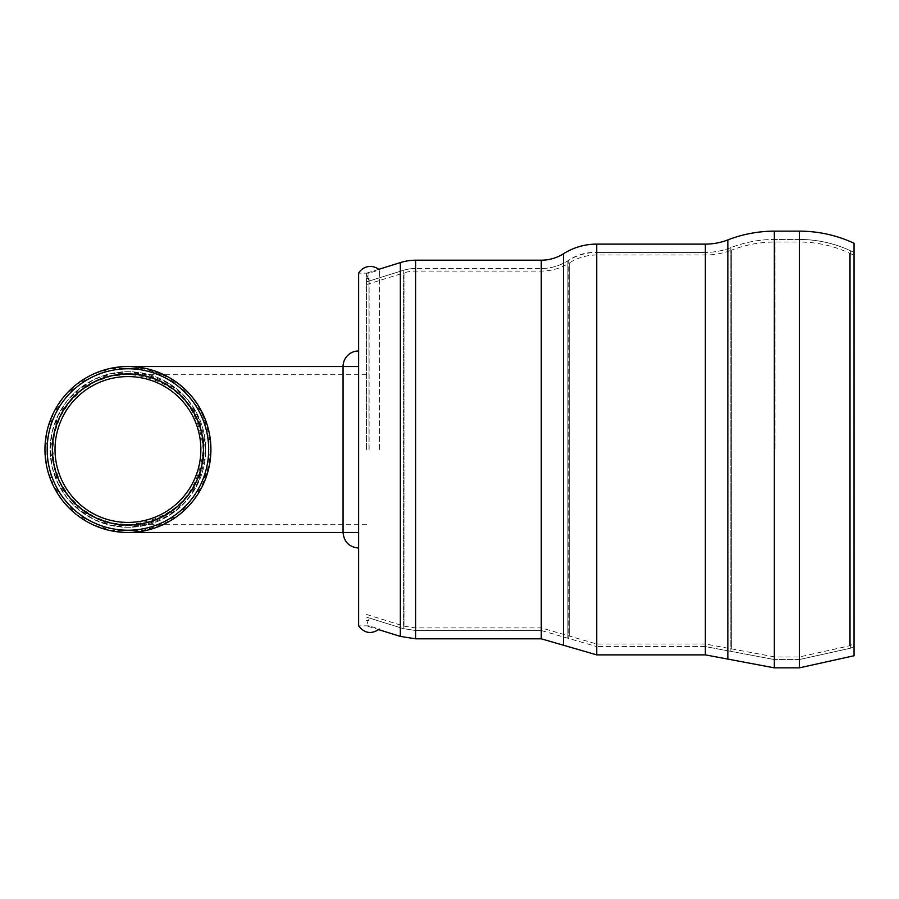 <?xml version="1.0" encoding="UTF-8"?>
<svg xmlns="http://www.w3.org/2000/svg" width="899" height="899" viewBox="0 0 899 899"><rect width="100%" height="100%" fill="white"/><g stroke="black" fill="none" stroke-linecap="round" stroke-linejoin="round"><path stroke-width="0.67" stroke-dasharray="4.5 3.37" d="M210.917 449.5L202.702 413.495L179.676 384.615L146.402 368.601L109.464 368.601L76.19 384.615L53.165 413.495L44.95 449.5L53.165 485.505L76.19 514.385L109.464 530.399L146.402 530.399L179.676 514.385L202.702 485.505L210.917 449.5C205.905 399.19 178.238 371.534 127.939 366.511L109.464 368.601L91.934 374.737L76.19 384.615L63.054 397.763L53.165 413.495L47.029 431.037L44.95 449.5L47.029 467.963L53.165 485.505L63.054 501.237L76.19 514.385L91.934 524.263L109.464 530.399L127.939 532.489C178.238 527.466 205.905 499.81 210.917 449.5M205.736 449.5L198.027 483.257L176.44 510.329L145.245 525.353L110.622 525.353L79.427 510.329L57.839 483.257L50.142 449.5L57.839 415.743L79.427 388.671L110.622 373.647L145.245 373.647L176.44 388.671L198.027 415.743L205.736 449.5A77.797 77.797 0 0 0 89.035 382.12A77.797 77.797 0 0 0 89.035 516.88A77.797 77.797 0 0 0 205.736 449.5C201.028 496.664 175.091 522.589 127.939 527.297L110.622 525.353L94.181 519.588L79.427 510.329L67.11 498.001L57.839 483.257L52.086 466.817L50.142 449.5L52.086 432.183L57.839 415.743L67.11 400.999L79.427 388.671L94.181 379.412L110.622 373.647L127.939 371.703C175.091 376.411 201.028 402.336 205.736 449.5A77.797 77.797 0 0 1 89.035 516.88A77.797 77.797 0 0 1 89.035 382.12A77.797 77.797 0 0 1 205.736 449.5C201.028 496.664 175.091 522.589 127.939 527.297L110.622 525.353L94.181 519.588L79.427 510.329L67.11 498.001L57.839 483.257L52.086 466.817L50.142 449.5L52.086 432.183L57.839 415.743L67.11 400.999L79.427 388.671L94.181 379.412L110.622 373.647L127.939 371.703C175.091 376.411 201.028 402.336 205.736 449.5M358.622 449.5L358.622 273.161L358.622 449.5M368.995 449.5L368.995 273.161L368.995 449.5M366.511 449.5L366.511 273.161L366.511 449.5M366.511 281.848L403.235 270.374A41.489 41.489 0 0 1 415.608 268.486L415.608 630.514L415.608 268.486A41.489 41.489 0 0 0 403.235 270.374L403.235 628.626L403.235 270.374L403.235 628.626L403.235 270.374L368.995 281.084L366.511 273.161L378.693 269.352M568.786 260.193A49.793 49.793 0 0 1 541.265 268.486L541.265 630.514L541.265 268.486L541.265 630.514L541.265 268.486L415.608 268.486L541.265 268.486A49.793 49.793 0 0 0 567.898 260.777A53.94 53.94 0 0 1 596.734 252.417L596.734 646.583L596.734 252.417A46.939 46.939 0 0 0 568.786 260.193L568.786 638.807L568.786 260.193M730.842 247.641A70.538 70.538 0 0 1 705.355 252.417L705.355 646.583L705.355 252.417L705.355 646.583L705.355 252.417L596.734 252.417L705.355 252.417A70.538 70.538 0 0 0 730.842 247.641A121.365 121.365 0 0 1 774.354 239.449L774.354 659.551L774.354 239.449A121.365 121.365 0 0 0 730.842 247.641L730.842 651.359L730.842 247.641M366.511 284.567L403.999 272.858L403.999 626.142L403.999 272.858A38.904 38.904 0 0 1 415.608 271.082L541.265 271.082A52.389 52.389 0 0 0 569.281 262.969L569.281 636.031L569.281 262.969A51.344 51.344 0 0 1 596.734 255.001L705.355 255.001A74.246 74.246 0 0 0 731.775 250.068L731.775 648.932L731.775 250.068A120.578 120.578 0 0 1 775.028 242.033L799.335 242.033L799.335 656.967L799.335 239.449A121.365 121.365 0 0 1 850.634 250.821L850.634 648.179L850.634 250.821A121.365 121.365 0 0 0 799.335 239.449L799.335 242.033A118.769 118.769 0 0 1 849.533 253.17L849.533 645.83L849.533 253.17L854.05 255.271L854.05 643.729L854.05 252.417L854.05 646.583L854.05 255.271M854.05 243.258L854.05 655.742M379.367 449.5L379.367 269.914L379.367 449.5M358.622 366.511L343.058 366.511L343.058 532.489L358.622 532.489M358.622 350.958L358.622 548.042L358.622 350.958M203.14 449.5A75.201 75.201 0 0 1 90.327 514.633A75.201 75.201 0 0 1 90.327 384.367A75.201 75.201 0 0 1 203.14 449.5C198.589 403.909 173.518 378.839 127.939 374.299L111.195 376.175L95.305 381.738L81.045 390.705L69.133 402.606L60.177 416.866L54.614 432.767L52.726 449.5L54.614 466.233L60.177 482.134L69.133 496.394L81.045 508.295L95.305 517.262L111.195 522.825L127.939 524.701C173.518 520.161 198.589 495.091 203.14 449.5M369.107 449.5L369.107 278.342L369.107 449.5M854.05 449.5L854.05 252.417L854.05 449.5M774.342 231.144L774.342 667.856M799.335 231.144L799.335 667.856M727.842 239.909L727.842 659.091M705.355 244.112L705.355 654.888M596.734 244.112L596.734 654.888M563.459 253.765L563.459 645.235M541.265 260.193L541.265 638.807M415.608 260.193L415.608 638.807M400.347 262.587L400.347 636.413M775.028 449.5L775.028 242.033L775.028 449.5M567.898 260.777L567.898 638.223L567.898 260.777M368.995 273.161L358.622 273.161L368.995 273.161L379.367 269.914M368.995 625.839L358.622 625.839L368.995 625.839L379.367 629.086L378.693 629.648L366.511 625.839L368.995 617.916L403.235 628.626L415.608 630.514L403.235 628.626L366.511 617.152M541.265 630.514L415.608 630.514L541.265 630.514L596.734 646.583L541.265 630.514M705.355 646.583L596.734 646.583L705.355 646.583L730.842 651.359L705.355 646.583M730.842 651.359L774.354 659.551L730.842 651.359M799.335 239.449L774.354 239.449L799.335 239.449M799.335 659.551L774.354 659.551L799.335 659.551L850.634 648.179L799.335 659.551M854.05 252.417L850.634 250.821L854.05 252.417M854.05 646.583L850.634 648.179L854.05 646.583M366.511 374.299L127.939 374.299M366.511 524.701L127.939 524.701M369.107 278.342L366.511 278.342M369.107 620.658L366.511 620.658M366.511 614.433L403.999 626.142L415.608 627.918L541.265 627.918L596.734 643.999L705.355 643.999L775.028 656.967L799.335 656.967L849.533 645.83L854.05 643.729"/><path stroke-width="1.35" d="M210.917 449.5A82.989 82.989 0 0 0 86.439 377.636A82.989 82.989 0 0 0 86.439 521.364A82.989 82.989 0 0 0 210.917 449.5M208.669 449.5A80.73 80.73 0 0 0 87.563 379.58A80.73 80.73 0 0 0 87.563 519.42A80.73 80.73 0 0 0 208.669 449.5M203.5 449.5A75.572 75.572 0 0 0 90.147 384.053A75.572 75.572 0 0 0 90.147 514.947A75.572 75.572 0 0 0 203.5 449.5M358.622 273.161L358.622 625.839L358.622 273.161A13.541 13.541 0 0 1 379.367 269.914M727.842 239.909A129.67 129.67 0 0 1 774.342 231.144L774.342 667.856L727.842 659.091L727.842 239.909A62.233 62.233 0 0 1 705.355 244.112L596.734 244.112A62.233 62.233 0 0 0 563.459 253.765A41.489 41.489 0 0 1 541.265 260.193L415.608 260.193A52.636 52.636 0 0 0 400.347 262.587L400.347 636.413L415.608 638.807L415.608 260.193M799.335 231.144L799.335 667.856L854.05 655.742L854.05 243.258A129.658 129.658 0 0 0 799.335 231.144L774.342 231.144M358.622 548.042C349.172 547.12 343.98 541.94 343.058 532.489L343.058 366.511A15.564 15.564 0 0 1 358.622 350.958M200.859 449.5A72.931 72.931 0 0 1 91.473 512.655A72.931 72.931 0 0 1 91.473 386.345A72.931 72.931 0 0 1 200.859 449.5M203.466 449.5A75.527 75.527 0 0 1 90.17 514.913A75.527 75.527 0 0 1 90.17 384.087A75.527 75.527 0 0 1 203.466 449.5M727.842 659.091L705.355 654.888L705.355 244.112M705.355 654.888L596.734 654.888L596.734 244.112M541.265 260.193L541.265 638.807L563.459 645.235L563.459 253.765M358.622 366.511L127.939 366.511M358.622 532.489L127.939 532.489M799.335 667.856L774.342 667.856M563.459 645.235L596.734 654.888M541.265 638.807L415.608 638.807M378.693 629.648L400.347 636.413M378.693 269.352L400.347 262.587M358.622 625.839C364.511 633.435 371.433 634.514 379.367 629.086"/></g></svg>
